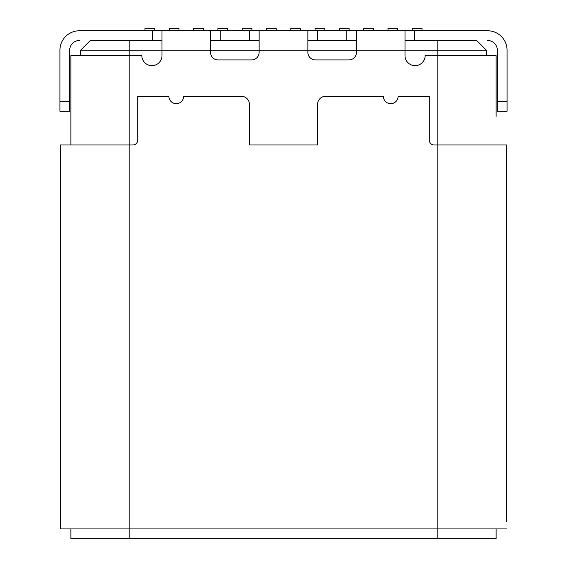 <?xml version="1.0" encoding="UTF-8"?>
<svg xmlns="http://www.w3.org/2000/svg" width="567" height="567" viewBox="0 0 567 567"><rect width="100%" height="100%" fill="white"/><g stroke="black" fill="none" stroke-linecap="round" stroke-linejoin="round"><path stroke-width="0.85" d="M144.989 30.781L144.989 28.35L154.713 28.35L154.713 30.781M169.292 30.781L169.292 28.35L179.009 28.35L179.009 30.781M193.588 30.781L193.588 28.35L203.312 28.35L203.312 30.781M217.891 30.781L217.891 28.35L227.608 28.35L227.608 30.781M242.187 30.781L242.187 28.35L251.911 28.35L251.911 30.781M266.49 30.781L266.49 28.35L276.207 28.35L276.207 30.781M290.793 30.781L290.793 28.35L300.51 28.35L300.51 30.781M315.089 30.781L315.089 28.35L324.813 28.35L324.813 30.781M339.392 30.781L339.392 28.35L349.109 28.35L349.109 30.781M363.688 30.781L363.688 28.35L373.412 28.35L373.412 30.781M387.991 30.781L387.991 28.35L397.708 28.35L397.708 30.781M412.287 30.781L412.287 28.35L422.011 28.35L422.011 30.781M506.572 479.455L506.572 454.833M506.572 390.16L506.572 365.538M506.572 149.44L506.572 144.989L434.18 144.989A4.883 4.883 0 0 1 429.297 140.106L429.297 96.305L398.112 96.305A7.357 7.357 0 0 1 390.755 103.669A7.357 7.357 0 0 1 383.391 96.305L325.621 96.305A8.044 8.044 0 0 0 317.577 104.356L317.577 144.989L249.423 144.989L249.423 104.356A8.044 8.044 0 0 0 241.379 96.305L183.609 96.305A7.357 7.357 0 0 1 176.245 103.669A7.357 7.357 0 0 1 168.888 96.305L137.703 96.305L137.703 140.106A4.883 4.883 0 0 1 132.82 144.989L129.198 144.989L129.198 528.933L60.428 528.933L60.428 521.64M506.572 405.483L506.572 400.444M506.572 179.498L506.572 167.754M506.572 144.989L506.572 521.64M506.572 444.549L506.572 439.503M506.572 528.933L129.198 528.933L129.198 538.65L70.875 538.65L70.875 528.933M60.428 149.44L60.428 144.989L129.198 144.989L129.198 55.566L141.842 55.566A10.078 10.078 0 0 0 151.921 65.644A10.078 10.078 0 0 0 161.999 55.566L161.999 50.222L80.592 50.222L80.592 55.566M60.428 144.989L60.428 528.933M60.428 444.549L60.428 439.503M60.428 479.455L60.428 454.833M60.428 179.498L60.428 167.754M60.428 390.16L60.428 365.538M60.428 405.483L60.428 400.444M346.784 40.498L346.784 30.781L405.001 30.781L405.001 55.566A10.078 10.078 0 0 0 415.079 65.644A10.078 10.078 0 0 0 425.158 55.566L496.125 55.566L496.125 116.313M497.337 111.274L507.061 111.274L497.337 111.274L497.337 50.222A9.717 9.717 0 0 0 487.62 40.498M405.001 30.781L487.62 30.781A19.441 19.441 0 0 1 507.061 50.222L507.061 111.274M152.282 40.498L152.282 30.781L79.38 30.781A19.441 19.441 0 0 0 59.939 50.222L59.939 111.274L69.663 111.274L69.663 50.222A9.717 9.717 0 0 1 79.38 40.498M152.282 30.781L161.999 30.781L161.999 50.222L210.499 50.222L210.499 30.781L161.999 30.781M210.499 30.781L220.216 30.781L220.216 40.498M249.416 40.498L249.416 30.781L220.216 30.781M249.416 30.781L259.14 30.781L259.14 50.222L210.499 50.222L210.499 52.327A7.612 7.612 0 0 0 218.111 59.939L251.521 59.939A7.612 7.612 0 0 0 259.14 52.327L259.14 50.222L307.86 50.222L307.86 30.781L259.14 30.781M307.86 30.781L317.584 30.781L317.584 40.498M346.784 30.781L317.584 30.781M70.875 144.989L70.875 55.566L129.198 55.566L129.198 40.498L161.999 40.498M496.125 87.268L496.125 83.732M496.125 538.65L496.125 528.933L496.125 538.65L129.198 538.65M356.501 52.327L356.501 50.222L307.86 50.222L307.86 52.327A7.612 7.612 0 0 0 315.479 59.939L348.889 59.939A7.612 7.612 0 0 0 356.501 52.327M356.501 30.781L356.501 50.222L437.802 50.222L437.802 538.65M69.663 111.274L59.939 111.274M405.001 40.498L437.802 40.498L437.802 50.222L486.408 50.222L486.408 55.566M80.592 50.222L90.316 40.498L129.198 40.498M210.499 40.498L259.14 40.498M307.86 40.498L356.501 40.498M486.408 50.222L476.684 40.498L437.802 40.498M414.718 30.781L414.718 40.498M497.337 101.55L507.061 101.55M69.663 101.55L59.939 101.55"/></g></svg>
